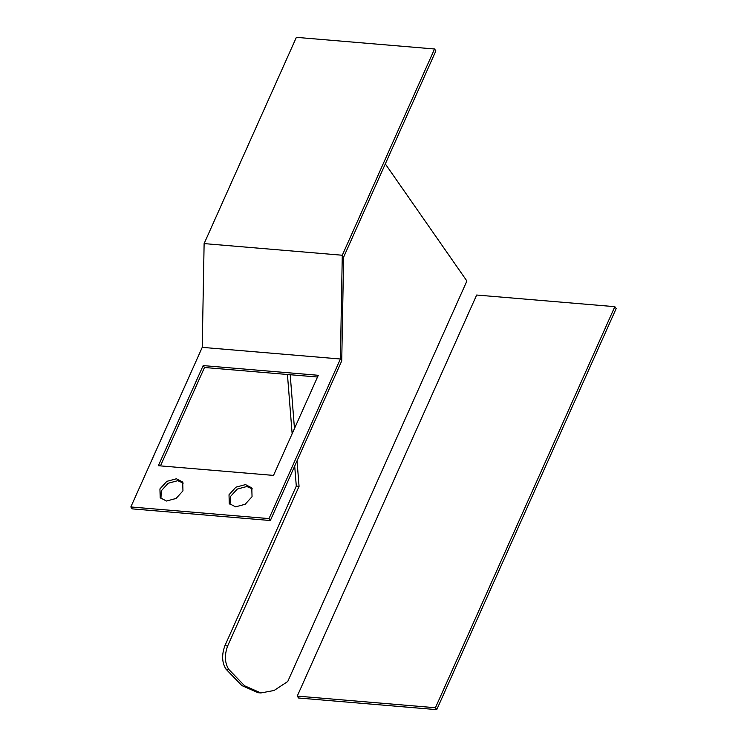 <?xml version="1.0" encoding="UTF-8"?>
<svg xmlns="http://www.w3.org/2000/svg" width="747" height="747" viewBox="0 0 747 747"><rect width="100%" height="100%" fill="white"/><g stroke="black" fill="none" stroke-linecap="round" stroke-linejoin="round"><path stroke-width="1.12" d="M294.701 466.053L296.298 486.11L299.061 486.344L227.667 645.95C224.333 655.035 224.688 662.832 228.722 669.349L244.652 685.83L260.88 692.945L274.084 690.48L287.744 681.507L466.894 281.012L385.321 163.92M260.88 692.945L258.117 692.712L241.888 685.597L225.958 669.116L228.722 669.349M296.298 486.11L224.903 645.716C221.57 654.802 221.924 662.598 225.958 669.116M287.436 374.49L292.142 433.774M290.2 374.723L294.467 428.563M297.035 460.843L299.061 486.344M614.837 306.672L476.661 295.028L297.25 696.101L298.585 698.006L436.752 709.65L616.163 308.576L614.837 306.672L435.426 707.736L436.752 709.65M297.25 696.101L435.426 707.736M245.511 484.598L251.786 487.884L252.047 496.69L245.156 504.272L235.557 506.849L229.273 503.562L229.021 494.757L235.912 487.175L245.511 484.598M252.374 488.893L246.837 486.512L237.238 489.08L230.347 496.662L230.02 504.458M176.423 478.78L182.698 482.058L182.959 490.872L176.068 498.454L166.469 501.032L160.194 497.745L159.933 488.93L166.824 481.348L176.423 478.78M183.286 483.076L177.749 480.685L168.15 483.262L161.259 490.844L160.941 498.641M317.522 377.02L204.491 367.496L160.474 465.885M203.156 365.591L318.297 375.293L273.514 475.409L158.364 465.708L203.156 365.591L204.491 367.496M340.399 358.999L202.232 347.364L204.118 243.597L342.285 255.241L340.399 358.999L269.013 518.605L270.339 520.519L341.734 360.913L343.62 257.145L435.875 50.899L434.549 48.994L342.285 255.241M204.118 243.597L296.372 37.35L434.549 48.994M202.232 347.364L130.837 506.961L132.163 508.875L270.339 520.519M130.837 506.961L269.013 518.605M224.903 645.716L227.667 645.95"/></g></svg>
